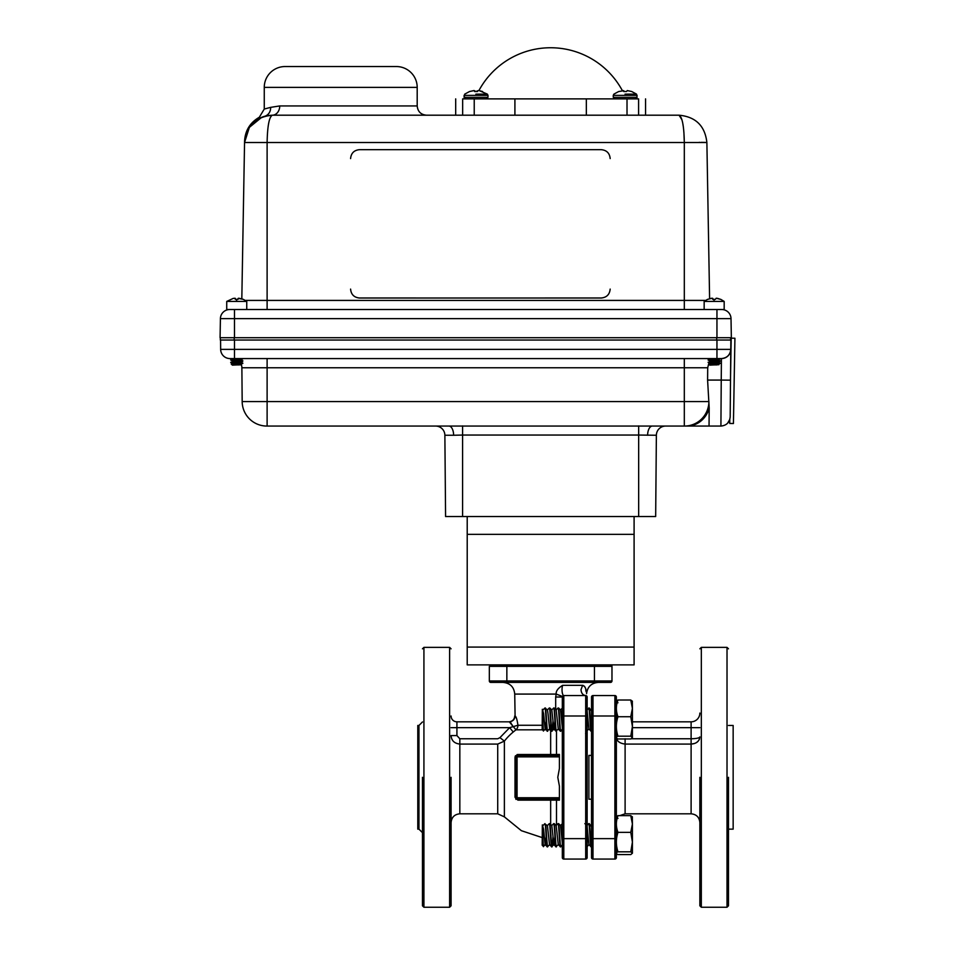 <?xml version="1.0" encoding="UTF-8"?>
<svg xmlns="http://www.w3.org/2000/svg" width="955" height="955" viewBox="0 0 955 955"><rect width="100%" height="100%" fill="white"/><g stroke="black" fill="none" stroke-linecap="round" stroke-linejoin="round"><path stroke-width="1.43" d="M586.752 709.971L588.996 708.479M550.211 725.263L551.238 729.823M585.69 730.145L586.561 731.005L585.69 722.458L586.513 730.933L589.044 729.023M589.987 720.977L590.894 730.933L591.527 730.778M590.202 718.005L591.252 730.157C590.524 736.496 589.796 713.851 589.068 708.837L588.781 707.965L589.474 708.837C590.202 713.851 590.93 736.496 591.658 730.157M585.737 689.701L586.143 691.838C586.131 688.424 584.949 686.263 582.598 685.332L583.075 685.368M584.448 686.203L585.224 687.743M586.143 691.838C586.692 694.178 586.692 694.178 586.143 691.838C586.692 694.178 586.692 694.178 586.143 691.838M582.598 685.332L581.01 689.701L582.598 685.332L562.626 685.332C557.959 688.233 555.822 691.157 556.204 694.082L555.679 697.007L556.204 694.082L514.733 694.082L515.091 715.987C516.201 716.644 517.156 719.736 517.956 725.263A5.837 5.312 -90 0 1 515.963 729.823L513.241 732.008A58.744 58.744 0 0 0 504.383 741.116L504.383 816.871L497.722 813.803L497.722 744.076L504.383 741.116L497.722 744.076L459.833 744.076L459.833 813.803C454.52 814.329 451.596 817.253 451.082 822.565M451.082 777.31L451.082 905.794L451.082 777.31M422.456 777.31L422.456 905.794L422.456 777.31M517.073 756.873L517.073 755.405A1.456 1.456 0 0 0 515.616 756.873L515.616 797.747L515.616 756.873L517.073 755.405L515.616 756.873A1.456 1.456 0 0 1 517.073 755.405L559.415 755.405L559.415 754.414L559.415 756.873L517.073 756.873L517.073 799.204L517.861 800.123L515.008 797.27L515.008 757.351L517.861 754.498L556.49 754.498L550.653 754.498L550.653 755.405L517.073 755.405L517.861 754.498M556.49 825.204L556.49 800.123L559.415 800.195L559.415 799.204L517.073 799.204L517.861 800.123L550.653 800.123L550.653 799.204M517.073 797.747L559.415 797.747L559.415 786.144L557.792 777.31L559.415 768.477L559.415 756.873M451.082 735.577L451.082 735.577C451.44 740.603 454.353 743.444 459.833 744.076L459.833 738.764L497.722 738.764L499.943 737.642L497.722 738.764L459.833 738.764L456.92 735.577L451.082 735.577M516.488 718.363L515.819 716.811M418.959 725.478L417.789 725.478L417.789 829.143L418.959 829.143L418.959 725.478L422.456 721.968M555.679 709.458L555.679 697.007L562.328 697.007L562.328 708.109L562.328 697.007A1.456 1.456 0 0 1 563.796 695.55L562.447 696.422L556.204 694.082M501.268 666.351L506.854 665.731M506.854 666.292L506.162 666.351M506.854 664.883L506.854 666.351L489.33 666.351L489.33 680.951A1.456 1.456 0 0 0 490.786 682.407L550.653 682.407M610.508 682.407A1.456 1.456 0 0 0 611.976 680.951L611.976 666.351L594.452 666.351L594.452 682.407L610.508 682.407A1.456 1.456 0 0 0 611.976 680.951L506.854 680.951L506.854 682.407L592.888 682.407M610.508 664.883A1.456 1.456 0 0 1 611.976 666.351M501.888 666.196A1.456 1.456 0 0 1 502.091 665.599A1.456 1.456 0 0 0 501.888 666.196M504.168 665.778L501.065 666.351M506.854 665.229L502.211 664.883M500.42 682.407L490.786 682.407L500.42 682.407M581.01 689.701C581.308 693.223 582.872 695.18 585.69 695.55C582.872 695.18 581.308 693.223 581.01 689.701M562.626 685.332A5.837 1.755 -90 0 0 562.149 691.766A5.837 1.755 -90 0 0 563.796 695.55L563.355 695.61M504.383 741.116L499.943 737.642L509.648 727.662L513.241 732.008L515.963 729.823L509.302 721.825C512.787 721.455 514.721 719.509 515.091 715.987M451.082 727.662L509.648 727.662L517.956 725.263L542.177 725.263M550.653 725.263L550.653 729.823M555.595 729.608L553.255 729.763L555.595 729.608M562.328 708.574L562.328 838.633L563.796 838.633L563.796 715.987L585.69 715.987L585.69 838.633L563.796 838.633L563.796 859.07A1.456 1.456 0 0 1 562.328 857.614L562.328 838.633L562.328 857.614A1.456 1.456 0 0 0 563.796 859.07L585.69 859.07A1.456 1.456 0 0 0 587.146 857.614L587.146 697.007A1.456 1.456 0 0 0 585.69 695.55A1.456 1.456 0 0 1 587.146 697.007L587.146 697.007M587.146 825.204L587.146 777.31L587.146 838.633L585.69 838.084M585.69 821.515L586.776 838.633M562.328 706.807L562.328 708.109M563.796 695.55L563.796 715.987L562.328 715.987L562.328 697.007A1.456 1.456 0 0 1 563.796 695.55L585.69 695.55L585.69 715.987L587.146 715.987L587.146 729.369M587.146 706.246L587.146 709.529M585.57 733.536L587.146 731.017L587.146 823.604L585.57 821.073M585.69 725.681L586.382 730.444M559.415 754.414L556.49 754.498L556.49 755.405M559.415 797.747L559.415 800.195M515.616 756.873L515.008 757.339M515.819 798.499A1.456 1.456 0 0 0 517.073 799.204L515.616 797.747L517.073 799.204A1.456 1.456 0 0 1 515.616 797.747L515.915 799.359M517.813 754.498L516.965 754.641M515.533 755.703L515.151 756.444M509.302 721.825L456.92 721.825L509.302 721.825M510.4 722.446L511.223 723.377M511.976 724.57L512.632 726.468M451.082 715.987A5.837 5.837 0 0 0 456.92 721.825L456.92 735.577M587.814 682.407L594.452 682.407M505.326 665.85L500.122 665.229M599.083 664.883L596.636 664.883M542.333 824.905L542.177 845.199L543.419 846.44L543.562 845.712C543.216 851.49 542.858 830.158 542.464 825.55L542.464 825.55M615.032 823.604L616.357 838.084L616.357 824.44L616.357 835.124M546.272 838.036L547.084 846.56L547.86 845.784C547.131 852.135 546.403 829.477 545.675 824.463L547.43 825.598L549.519 844.65L551.548 846.655L553.995 844.65L554.939 836.604M546.678 838.06L547.382 846.142M550.653 838.192L551.513 846.643M555.034 838.192L555.846 846.56L558.377 844.65M589.987 836.604L590.894 846.56L591.527 846.405M590.202 833.631L591.252 845.784C590.524 852.135 589.796 829.477 589.068 824.463L588.781 823.592L589.474 824.463C590.202 829.477 590.93 852.135 591.658 845.784M549.614 844.65L547.621 846.631M546.176 836.604L545.102 844.59L543.646 829.298L542.356 824.905M545.138 844.65L547.131 846.643L545.233 844.65L543.562 845.712M614.889 827.4L615.283 824.105M615.068 823.592L616.357 824.463C616.357 821.193 616.357 821.193 616.357 824.44L616.357 818.817M542.953 825.598L544.947 823.604L545.257 824.463C545.997 829.477 546.726 852.135 547.454 845.784M547.334 825.598L549.328 823.604L549.638 824.463C550.378 829.477 551.107 852.135 551.835 845.784M549.364 823.592L550.056 824.463C550.784 829.477 551.513 852.135 552.241 845.784L552.981 836.604M551.715 825.598L553.709 823.604L554.019 824.463C554.76 829.477 555.476 852.135 556.216 845.784M553.745 823.592L554.437 824.463C555.165 829.477 555.894 852.135 556.622 845.784M556.096 825.598L558.09 823.604L558.4 824.463C559.129 829.477 559.857 852.135 560.597 845.784M558.126 823.592L558.818 824.463C559.546 829.477 560.275 852.135 561.003 845.784M561.516 833.643L562.328 823.986M561.731 836.604L562.328 827.4M588.746 823.604L586.752 825.598L588.781 823.592M554.198 823.604L556.192 825.598L558.245 844.59L560.31 846.655L562.758 844.65M585.69 831.554L586.131 838.633M591.527 826.708L589.235 823.604M590.942 846.643L588.901 844.59L587.146 826.708M562.328 843.241L560.573 825.598L558.58 823.604M553.9 844.65L555.894 846.643L553.864 844.59L551.811 825.598L549.817 823.604M616.357 845.676L616.357 838.084M632.413 817.026L630.778 815.642L632.413 823.998L632.317 816.716M632.413 853.209L632.413 842.095L630.778 851.824L632.413 853.209L630.778 854.594L617.981 854.594C615.844 853.675 615.844 852.755 617.981 851.824C615.844 845.342 615.844 838.848 617.981 832.354C615.844 826.779 615.844 821.216 617.981 815.642C615.844 816.573 615.844 817.492 617.981 818.411M630.778 832.354L632.413 842.095L632.413 823.998L630.778 832.354L617.981 832.354M616.441 844.327L617.216 852.218M616.441 825.92L617.216 835.124M630.778 815.642L617.981 815.642M617.981 851.824L630.778 851.824M616.357 777.31L616.357 736.926C616.56 740.973 619.485 743.36 625.107 744.076C619.485 743.36 616.56 740.973 616.357 736.926L616.357 736.962M616.357 800.935L616.357 802.952M694.488 743.515L691.11 744.076C696.398 743.706 699.311 741.331 699.86 736.926C699.335 738.036 696.422 738.657 691.11 738.764L691.217 738.764M728.486 777.31L728.486 905.794L728.486 777.31M699.86 777.31L699.86 905.794L699.86 777.31M728.486 829.143L733.154 829.143L733.154 725.478L728.486 725.478M591.527 755.405L588.901 755.405L588.901 799.204L591.527 799.204M616.357 697.007A1.456 1.456 0 0 0 614.889 695.55L614.889 715.987L616.357 715.987L616.357 697.007A1.456 1.456 0 0 0 614.889 695.55L592.995 695.55A1.456 1.456 0 0 0 591.527 697.007L591.527 857.614A1.456 1.456 0 0 0 592.995 859.07L614.889 859.07A1.456 1.456 0 0 0 616.357 857.614L616.357 845.772M591.527 825.204L591.527 777.31M592.995 695.55L592.995 715.987L614.889 715.987L614.889 838.633L592.995 838.633L592.995 859.07M616.357 838.633L616.357 857.614A1.456 1.456 0 0 1 614.889 859.07L614.889 838.633L616.357 838.633L616.357 715.987M694.655 738.597L695.98 738.442M697.389 738.191L698.392 737.928M699.191 737.63L699.86 736.926M699.86 727.662L691.11 727.662L691.11 721.825A8.762 8.762 0 0 0 699.86 713.063A8.762 8.762 0 0 1 691.11 721.825L632.413 721.825M616.357 713.063A8.762 8.762 0 0 0 616.381 713.803M691.11 744.076L625.107 744.076L625.107 813.803L691.11 813.803L691.11 738.764L631.207 738.764M699.526 738.872L699.215 739.6M699.012 739.97L698.403 740.853M698.308 740.961L697.389 741.88M697.329 741.928L696.004 742.835M616.357 730.05L616.357 708.813L615.521 707.977M616.381 727.662L616.357 719.497M542.333 709.279L542.177 729.572L543.419 730.814L543.562 730.086C543.216 735.863 542.858 714.531 542.464 709.923L542.464 709.923M542.953 709.971L544.947 707.977L545.257 708.837C545.997 713.851 546.726 736.496 547.454 730.157M545.401 707.965L545.675 708.837C546.403 713.851 547.131 736.496 547.86 730.157L549.614 729.023L548.027 713.672L547.43 709.971L544.983 707.965M547.334 709.971L549.328 707.977L549.638 708.837C550.378 713.851 551.107 736.496 551.835 730.157M549.364 707.965L550.056 708.837C550.784 713.851 551.513 736.496 552.241 730.157L552.981 720.977M551.715 709.971L553.709 707.977L554.019 708.837C554.76 713.851 555.476 736.496 556.216 730.157M553.745 707.965L554.437 708.837C555.165 713.851 555.894 736.496 556.622 730.157M556.096 709.971L558.09 707.977L558.4 708.837C559.129 713.851 559.857 736.496 560.597 730.157M558.126 707.965L558.818 708.837C559.546 713.851 560.275 736.496 561.003 730.157M561.516 718.017L562.328 708.359M546.176 720.977L545.138 729.023L547.621 731.005M549.519 729.023L551.548 731.029L553.995 729.023L554.939 720.977M549.817 707.977L551.811 709.971L553.864 728.963L555.929 731.029L558.377 729.023M554.198 707.977L556.192 709.971L558.245 728.963L560.31 731.029L562.758 729.023M585.69 715.987L587.003 731.029M614.889 729.441L614.889 727.615M591.527 711.081L589.235 707.977M590.942 731.005L588.901 728.963L587.146 711.081M562.328 727.615L560.573 709.971L558.58 707.977M545.138 729.023L543.646 713.672L542.356 709.279M615.939 715.987L616.357 722.458L616.357 708.837M632.413 701.4L630.778 700.015L632.413 708.371L632.317 701.077M632.413 737.582L632.413 726.468L630.778 736.198L632.413 737.582L630.778 738.967L617.981 738.967C615.844 738.048 615.844 737.129 617.981 736.198C615.844 729.704 615.844 723.222 617.981 716.728C615.844 711.153 615.844 705.59 617.981 700.015C615.844 700.946 615.844 701.865 617.981 702.785M630.778 716.728L632.413 726.468L632.413 708.371L630.778 716.728L617.981 716.728M616.441 728.701L617.216 736.591M616.441 710.293L617.216 719.497M630.778 700.015L617.981 700.015M617.981 736.198L630.778 736.198M467.21 516.548L467.21 664.883L634.096 664.883L634.096 516.548M720.75 299.345L724.177 301.422L704.157 301.422L707.583 299.345M716.25 298.211L717.659 298.39L716.25 298.211M704.862 142.402L706.879 142.522L709.601 298.664L712.084 298.211L712.752 299.345L715.426 299.345L716.19 298.211L720.583 299.345L717.659 298.39M264.26 87.383A20.843 20.843 0 0 1 285.103 66.54L396.349 66.54A20.843 20.843 0 0 1 417.192 87.383L264.26 87.383L264.26 109.049L270.623 107.366A9.275 8.44 -106 0 1 264.69 116.283L264.69 116.283C257.671 117.62 257.671 117.62 264.69 116.283L267.997 115.543M622.362 90.641A81.438 81.438 0 0 0 478.885 90.641M625.036 94.139L636.531 94.139L625.036 94.139M475.877 94.139L487.372 94.139L475.877 94.139M238.129 298.39L238.01 299.345L238.762 298.211L243.322 299.345L238.237 298.39M243.322 299.345L246.748 301.422L226.729 301.422L233.247 298.39L235.24 298.39L235.324 299.345M238.01 299.345L235.288 299.345L235.24 298.39M236.446 362.852L242.797 363.413L231.194 363.939L232.399 365.144L241.543 364.691M236.076 364.906L242.821 363.413L236.076 364.906L239.478 364.906M240.457 363.413L242.821 363.079L238.989 362.637M236.446 360.536L242.821 361.133L241.329 362.255L232.161 363.401L233.581 363.7L231.194 363.939L232.399 365.144M242.821 360.763L230.656 362.291L242.821 360.763L238.989 360.322M241.281 359.689L242.785 358.853L230.656 359.975L232.196 360.847L241.329 359.641L232.161 361.086L234.488 361.479M230.656 359.975L242.463 358.567M713.874 362.852L720.225 363.413L708.61 363.939L709.828 365.144L718.972 364.691M713.504 364.906L720.249 363.413L713.504 364.906L716.907 364.906M717.885 363.413L720.249 363.079L716.417 362.637M713.874 360.536L720.249 361.133L718.757 362.255L711.009 363.7M720.249 360.763L708.085 362.291L720.249 360.763L716.417 360.322M708.085 362.291L709.625 363.163L718.709 362.005M718.709 359.689L720.249 358.817L708.085 359.975L709.625 360.847L718.757 359.641L709.577 361.086L711.917 361.479M708.085 359.975L719.891 358.567M236.828 362.876L240.588 363.115M727.567 423.256L729.799 419.46L729.727 423.447L733.428 423.519L734.92 338.237L731.208 338.166L730.527 377.106M226.729 301.422L226.729 309.527L724.177 309.527L724.177 301.422L724.177 309.527M627.244 90.582L631.733 91.525L627.34 90.582L626.492 91.525L623.722 91.525L623.699 90.749L623.77 91.525M229.678 309.527A9.275 9.275 0 0 0 220.414 318.636L220.08 337.712L731.351 337.712L731.017 318.636A9.275 9.275 0 0 0 721.741 309.527A9.275 9.275 0 0 1 731.017 318.636L220.414 318.636M235.431 299.345L235.348 298.39L235.479 299.345M234.727 298.211L235.348 298.39M474.014 90.582L469.645 91.525L473.847 90.582L475.948 91.525L474.575 91.525M477.333 91.525L475.948 91.525L478.24 90.582M476.151 91.525L477.524 91.525L476.151 91.525M482.573 91.525L479.482 90.725L487.372 94.139L487.993 95.369L464.106 95.369L464.106 97.35L465.646 98.878L464.118 97.553M474.766 91.525L474.623 90.725M474.611 91.525L474.54 90.749M623.913 91.525L623.066 90.582M623.878 91.525L623.782 90.725M623.675 90.725L618.84 91.525M514.912 115.197L514.912 98.878L462.662 98.878C453.386 98.878 453.386 98.878 462.662 98.878L462.662 115.197L462.662 98.878M586.334 115.197L586.334 98.878L514.912 98.878M638.585 115.197L638.585 98.878L586.334 98.878M638.585 98.878C647.872 98.878 647.872 98.878 638.585 98.878M709.601 298.664L706.879 142.522L684.317 142.522C683.995 126 682.24 116.892 679.065 115.197L272.366 115.197C269.191 116.892 267.436 126 267.113 142.522L244.552 142.522L241.818 298.831L244.552 142.522A27.814 27.814 0 0 1 264.69 116.283L272.366 115.197C255.689 116.785 246.426 125.893 244.552 142.522L249.362 127.361L261.706 117.322M706.879 142.522C705.005 125.893 695.741 116.785 679.065 115.197L681.966 119.829M270.623 107.366L279.755 105.933A9.275 7.389 -90 0 1 272.366 115.197L455.69 115.197L455.69 98.878M268.08 115.531L272.366 115.197M645.556 98.878L645.556 115.197L679.065 115.197M682.753 123.219L683.386 127.23M683.887 132.053L684.317 142.522L267.113 142.522L267.113 300.419L684.317 300.419L684.317 142.522M699.096 142.367L699.896 142.367M701.149 142.367L704.551 142.391M245.196 137.054L246.521 132.721A27.814 27.814 0 0 1 247.082 131.408L249.148 127.683M350.581 158.578L350.581 158.602C351.106 153.17 354.066 150.198 359.474 149.672L601.268 149.672C606.676 150.198 609.636 153.17 610.173 158.578L610.173 158.578M610.173 289.09C609.636 294.498 606.676 297.459 601.268 297.996L359.474 298.02C354.066 297.459 351.106 294.498 350.581 289.09M610.173 289.126C609.612 294.498 606.652 297.471 601.268 298.02L359.474 297.996C354.102 297.471 351.13 294.498 350.581 289.126M712.155 298.211L712.86 299.345M707.715 299.345L712.084 298.211M712.669 298.39L712.705 299.345M712.776 298.39L712.908 299.345M232.161 363.401L241.281 362.005M710.245 358.567L711.917 359.164M713.11 363.616L709.935 363.258M713.874 361.36L709.935 360.942M713.874 359.032L709.935 358.626M718.984 358.567L720.249 358.567M713.063 358.567L714.304 358.567M716.668 358.567L718.1 358.567M233.378 358.567L232.161 358.782L234.488 359.164M235.682 363.616L232.507 363.258M236.446 361.36L232.507 360.942M236.446 359.032L232.507 358.626M241.567 358.567L242.821 358.567M235.646 358.567L236.876 358.567M239.239 358.567L240.672 358.567M716.692 337.712L716.692 340.028L730.862 340.028L730.181 416.869L730.503 380.162L730.181 416.869L730.503 380.162L721.24 380.078L720.918 426.061L721.24 380.078L707.595 380.078L709.195 408.012L709.04 426.061L720.918 426.061C726.504 425.524 729.596 422.456 730.181 416.869M730.599 340.028L730.599 337.712M716.692 340.028L234.476 340.028L234.476 349.375L220.653 349.375L220.569 340.028L220.653 349.375A9.275 9.275 0 0 0 229.928 358.567L721.503 358.567C727.053 357.994 730.145 354.926 730.778 349.375A9.275 9.275 0 0 1 721.503 358.567A9.275 9.275 0 0 0 730.778 349.375L716.954 349.375L716.954 358.567M709.219 362.936L708.658 363.903M708.634 363.951L707.715 367.759L707.595 380.078M241.09 365.144L241.388 364.846A9.275 9.275 0 0 1 241.878 367.759L242.176 401.577L241.878 367.759L267.113 367.759L267.113 358.567M709.195 408.012A24.699 23.087 90 0 1 686.955 426.061L709.04 426.061M707.715 367.759L684.317 367.759L684.317 401.577L708.908 401.577A24.699 24.364 90 0 1 684.556 426.061L686.955 426.061M266.875 426.061A24.699 24.699 0 0 1 242.176 401.577A24.699 24.699 0 0 0 266.875 426.061L684.556 426.061M445.579 516.548L444.875 435.253A9.275 9.275 0 0 0 435.599 426.061L448.934 426.061A9.275 4.691 90 0 1 453.625 435.253L444.875 435.253L445.579 516.548L655.667 516.548L656.372 435.253L638.668 435.05L638.668 425.918M462.59 425.918L462.59 435.05L453.625 435.253M684.317 358.567L684.317 367.759L267.113 367.759L267.113 401.577L684.317 401.577L684.317 426.061L652.253 426.061M647.621 435.253A9.275 4.691 90 0 1 652.313 426.061L665.647 426.061A9.275 9.275 0 0 0 656.372 435.253A9.275 9.275 0 0 1 665.647 426.061M220.307 337.712L220.307 340.028L234.214 340.028L234.214 337.712M449.614 907.25L423.925 907.25L423.925 647.371L449.614 647.371L449.614 907.25L451.082 905.794M545.842 725.263L546.439 725.263M594.452 664.883L594.452 666.351L506.854 666.351L506.854 680.951L489.33 680.951M550.331 729.823L548.815 729.823M546.869 729.823L543.586 729.823M542.44 729.823L515.963 729.823M556.49 754.498L556.49 730.897M550.653 754.498L550.653 730.145M585.69 859.07L585.69 838.633M556.49 799.204L556.49 800.123L550.653 800.123L550.653 824.44M727.018 647.371L701.328 647.371L701.328 907.25L727.018 907.25L727.018 647.371L728.486 648.827M591.527 838.633L592.995 838.633L592.995 715.987L591.527 715.987M632.413 727.662L691.11 727.662L691.11 738.764M625.107 744.076L625.107 738.764M467.21 534.346L634.096 534.346M467.21 647.084L634.096 647.084M714.065 299.345L714.018 301.422M631.733 91.525L636.531 94.139L637.14 97.35L613.265 97.35L614.793 98.878M637.14 95.369L613.265 95.369L613.265 97.35M487.993 95.369L487.993 97.35L464.106 97.35L464.715 94.139L469.514 91.525M236.637 299.345L236.589 301.422M279.755 105.933L417.192 105.933C417.741 111.556 420.833 114.648 426.467 115.197M234.476 309.527L234.476 337.712M474.229 115.197L474.229 98.878M627.017 115.197L627.017 98.878M245.316 300.419L267.113 300.419L267.113 309.527M684.317 309.527L684.317 300.419L705.59 300.419M716.954 309.527L716.954 337.712M716.954 340.028L716.954 349.375L234.476 349.375L234.476 358.567M220.653 349.375A9.275 9.275 0 0 0 229.928 358.567M721.419 358.567L721.24 380.078M242.176 401.577L267.113 401.577L267.113 426.061M638.668 516.548L638.668 435.05L462.59 435.05L462.59 516.548M615.223 729.023L616.357 730.145L615.223 729.023M553.948 729.071L554.569 729.692M586.573 693.64C587.468 686.788 591.36 683.04 598.248 682.407M423.925 907.25L422.456 905.794M497.722 813.803L459.833 813.803M503.249 682.407L503.058 682.407C510.149 683.1 514.041 686.991 514.733 694.082M586.239 730.694L585.69 731.578M504.383 816.871L521.382 830.695L542.177 837.595M514.733 715.987C514.387 719.533 512.441 721.479 508.896 721.825M418.959 829.143L422.456 832.641M423.925 647.371L422.456 648.827M449.614 647.371L451.082 648.827M584.854 823.604L586.848 825.598M587.05 846.631L589.044 844.65M615.521 823.604L616.357 824.44M545.233 844.65L543.443 846.44M560.478 825.598L562.471 823.604M625.107 813.803L619.747 815.642M616.775 819.891L616.357 822.565M691.11 813.803C696.422 814.329 699.347 817.253 699.86 822.565M727.018 907.25L728.486 905.794M701.328 907.25L699.86 905.794M614.889 799.204L616.357 799.204M701.328 647.371L699.86 648.827M614.889 755.405L616.357 755.405M560.478 709.971L562.471 707.977M545.233 729.023L543.443 730.814M618.673 91.525L613.874 94.139L613.265 95.369M417.192 87.383L417.192 105.933M246.748 301.422L246.748 309.527M487.993 97.35L486.453 98.878M637.14 97.35L635.612 98.878M244.576 141.316C245.125 130.62 250.055 122.586 259.33 117.238L264.26 109.049M261.24 117.525L257.599 119.435M256.561 120.127L253.23 122.825M252.454 123.577L249.673 126.931M245.137 137.293L244.552 142.522M704.157 301.422L704.157 309.527M232.196 363.163L230.692 362.327"/></g></svg>
